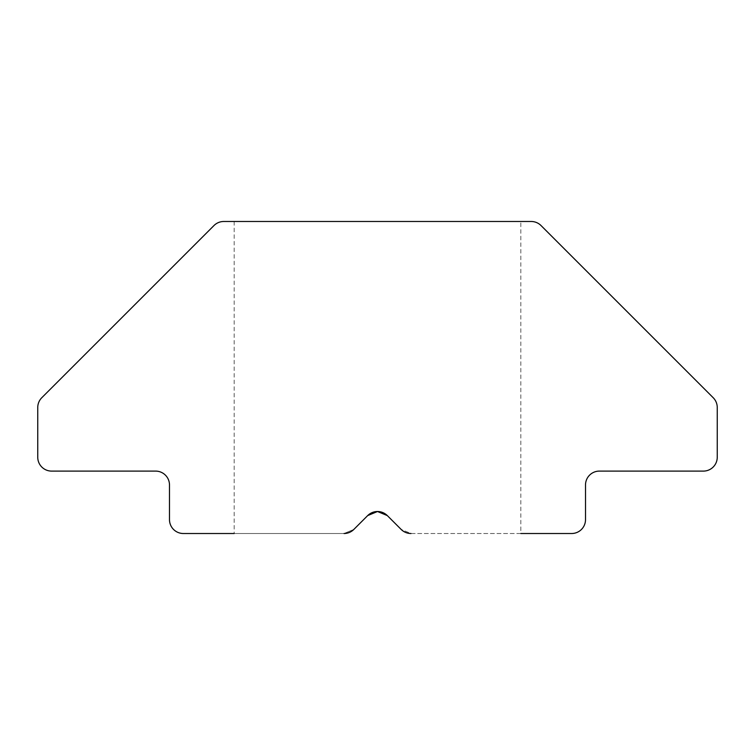 <?xml version="1.0" encoding="UTF-8"?>
<svg xmlns="http://www.w3.org/2000/svg" width="755" height="755" viewBox="0 0 755 755"><rect width="100%" height="100%" fill="white"/><g stroke="black" fill="none" stroke-linecap="round" stroke-linejoin="round"><path stroke-width="0.57" stroke-dasharray="3.77 2.83" d="M520.818 221.489L234.182 221.489L520.818 221.489L520.818 533.511L410.975 533.511L401.169 529.444L387.306 515.58A13.864 13.864 0 0 0 367.694 515.58L353.831 529.444L367.694 515.58L353.831 529.444L344.025 533.511L353.831 529.444A13.864 13.864 0 0 1 344.025 533.511L183.361 533.511A13.864 13.864 0 0 1 169.488 519.638L169.488 484.974A13.864 13.864 0 0 0 155.624 471.101L51.614 471.101A13.864 13.864 0 0 1 37.75 457.237L37.75 407.511A13.864 13.864 0 0 1 41.808 397.706L213.967 225.556A13.864 13.864 0 0 1 223.773 221.489L531.227 221.489A13.864 13.864 0 0 1 541.033 225.556L713.192 397.706A13.864 13.864 0 0 1 717.25 407.511L717.25 457.237A13.864 13.864 0 0 1 703.386 471.101L599.376 471.101A13.864 13.864 0 0 0 585.512 484.974L585.512 519.638A13.864 13.864 0 0 1 571.639 533.511L410.975 533.511L401.169 529.444A13.864 13.864 0 0 0 410.975 533.511M234.182 221.489L234.182 533.511L344.025 533.511M387.306 515.58L401.169 529.444"/><path stroke-width="1.13" d="M520.818 533.511L571.639 533.511A13.864 13.864 0 0 0 585.512 519.638L585.512 484.974A13.864 13.864 0 0 1 599.376 471.101L703.386 471.101A13.864 13.864 0 0 0 717.25 457.237L717.25 407.511A13.864 13.864 0 0 0 713.192 397.706L541.033 225.556A13.864 13.864 0 0 0 531.227 221.489L223.773 221.489A13.864 13.864 0 0 0 213.967 225.556L41.808 397.706A13.864 13.864 0 0 0 37.75 407.511L37.75 457.237A13.864 13.864 0 0 0 51.614 471.101L155.624 471.101A13.864 13.864 0 0 1 169.488 484.974L169.488 519.638A13.864 13.864 0 0 0 183.361 533.511L234.182 533.511M344.025 533.511A13.864 13.864 0 0 0 353.831 529.444L367.694 515.58A13.864 13.864 0 0 1 387.306 515.58L377.5 511.512L367.694 515.58L377.5 511.512L387.306 515.58L401.169 529.444A13.864 13.864 0 0 0 410.975 533.511M387.306 515.58L401.169 529.444"/></g></svg>
